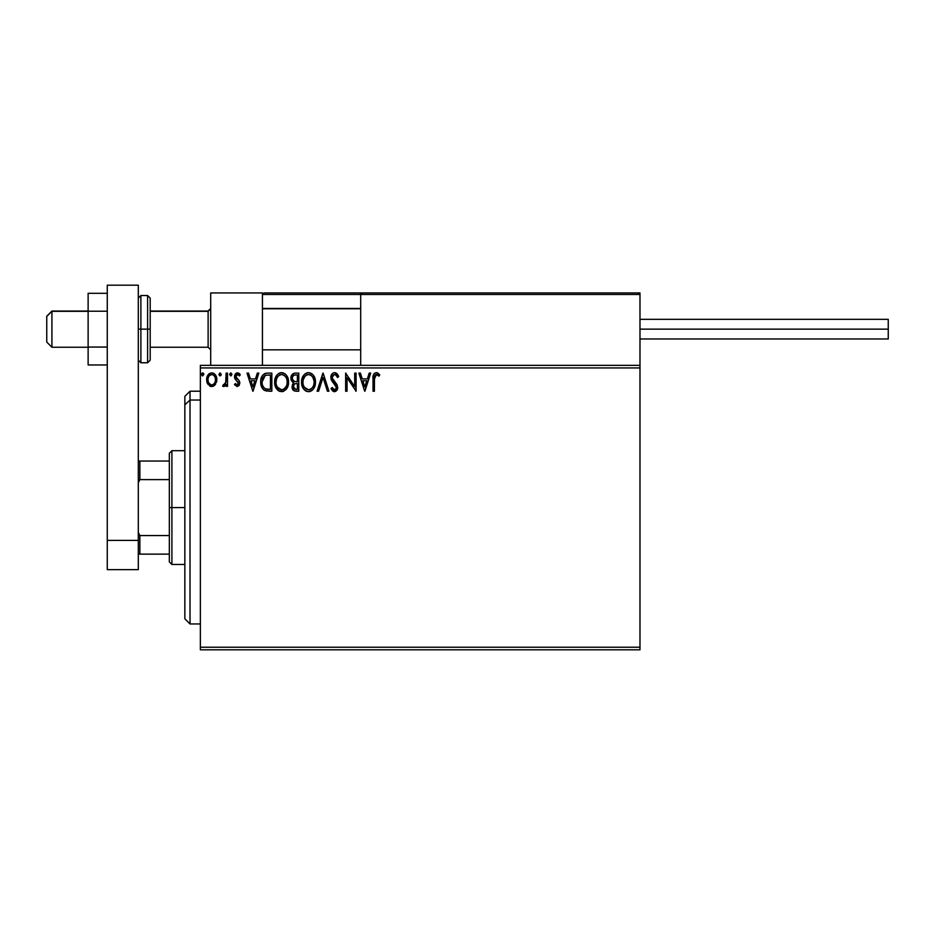 <?xml version="1.0" encoding="UTF-8"?>
<svg xmlns="http://www.w3.org/2000/svg" width="935" height="935" viewBox="0 0 935 935"><rect width="100%" height="100%" fill="white"/><g stroke="black" fill="none" stroke-linecap="round" stroke-linejoin="round"><path stroke-width="1.4" d="M200.359 649.813L639.984 649.813L200.359 649.813L200.359 367.934L639.984 367.934L639.984 647.23L200.359 647.23L200.359 649.813M639.984 365.351L200.359 365.351L200.359 647.23L639.984 647.23L639.984 649.813L639.984 367.934L200.359 367.934L200.359 365.351L639.984 365.351L639.984 367.934L639.984 292.947L639.984 365.351M215.482 384.378L216.768 378.511L215.599 375.192L213.975 373.509L211.731 372.878L209.487 373.509L206.915 377.354L207.371 383.315L210.609 386.424L212.853 386.424L214.769 385.255L216.838 379.692C216.873 375.928 215.167 373.661 211.731 372.878C208.295 373.661 206.588 375.94 206.623 379.692L207.979 384.39L211.731 386.576L215.482 384.378M226.118 373.112L227.521 373.112L226.118 373.112L225.686 382.999L222.647 386.12L224.529 386.354L226.118 384.39L226.118 386.342L227.521 386.342L227.521 373.112L227.521 386.342L227.521 373.112L226.118 373.112L225.908 382.099L222.647 386.12L223.699 386.576L226.118 384.39L226.118 386.342L227.521 386.342L226.118 386.342M237.163 386.576L239.185 385.407L239.792 382.579L239.033 380.533L236.204 377.892L235.971 375.882L237.572 374.503L239.477 375.893L240.283 374.666L238.285 373.018L236.134 373.229L234.65 375.379L234.58 377.752L238.402 383.467L237.385 384.904L235.293 383.549L234.475 384.682L237.163 386.576L239.816 383.105L239.372 381.059L235.865 376.63L237.572 374.503L239.477 375.893L240.283 374.666L237.42 372.878L234.475 376.7L234.93 378.745L238.425 383.163L237.081 384.951L235.293 383.549L234.475 384.682L237.163 386.576L239.185 385.419M267.235 373.112L264.523 373.673L262.232 375.823L261.04 378.768L260.748 383.186L261.566 386.856L263.728 389.895L269.105 391.216L271.84 391.216L271.84 373.112L267.632 373.112C262.805 373.766 260.491 376.712 260.701 381.936C260.491 385.641 261.858 388.516 264.792 390.561L271.84 391.216L271.84 373.112L271.84 391.216L269.105 391.216M295.144 373.112L298.768 373.112L294.221 373.205L291.451 375.531L291.288 380.475L293.73 382.871L292.421 384.589L292.094 387.604L294.069 390.83L298.768 391.216L298.768 373.112L298.768 391.216L298.768 373.112L295.144 373.112C292.316 373.544 290.89 375.262 290.878 378.243L293.73 382.871L292.036 386.728C292.059 389.579 293.45 391.075 296.208 391.216L298.768 391.216L296.208 391.216M318.613 391.216L317.094 391.216L322.902 373.112L317.094 391.216L318.613 391.216L323.019 377.483L327.414 391.216L328.933 391.216L323.136 373.112L328.933 391.216L323.136 373.112L317.094 391.216L318.613 391.216L323.019 377.483L327.414 391.216L328.933 391.216L327.414 391.216M354.692 373.112L354.692 386.576L345.646 373.112L345.646 391.216L347.037 391.216L347.037 377.717L356.083 391.216L356.083 373.112L354.692 373.112L356.083 373.112L354.692 373.112L354.692 386.576L345.646 373.112L345.646 391.216L347.037 391.216L347.037 377.717L356.083 391.216L356.083 373.112L355.791 391.216M374.421 379.166L375.438 374.841L376.828 374.573L379.049 376.127L379.762 374.736L376.337 372.644L374.467 373.299L373.392 374.97L373.03 391.216L374.421 391.216L374.421 379.166L376.349 374.503L379.049 376.127L379.762 374.736L376.337 372.644C373.579 373.591 372.469 375.706 373.03 378.991L373.03 391.216L374.421 391.216L374.444 377.775M369.196 373.112L370.704 373.112L364.907 391.216L370.704 373.112L369.196 373.112L367.338 378.909L362.254 378.909L360.384 373.112L358.876 373.112L364.673 391.216L370.704 373.112L369.196 373.112L367.338 378.909L362.254 378.909L360.384 373.112L358.876 373.112L364.673 391.216L358.876 373.112L360.384 373.112M338.68 376.606L337.547 377.518L338.68 376.606L334.613 372.644L332.977 373.1L331.329 375.04L331.025 379.213L336.366 387.522L335.91 389.077L334.531 389.825L332.112 387.499L331.025 388.609L332.369 390.655L334.216 391.66L335.922 391.274L337.71 388.189L337.044 384.694L332.217 378.032L332.579 375.893L334.169 374.573L335.735 374.83L337.547 377.518L338.68 376.606L337.231 373.965L335.361 372.738M315.469 382.076L315.083 378.862L313.318 375.227L311.565 373.556L308.492 372.644L305.418 373.579L303.665 375.274L301.923 378.932L301.549 382.17L303.22 388.422L305.488 390.783L308.597 391.671L311.238 390.959L313.4 388.995L315.469 382.088C315.539 376.922 313.213 373.778 308.492 372.644C303.77 373.825 301.456 376.992 301.549 382.17C301.456 387.394 303.805 390.561 308.597 391.671C313.283 390.444 315.574 387.242 315.469 382.076M288.553 382.076L287.629 377.331L285.876 374.608L283.176 372.878L279.962 372.878L277.263 374.654L275.533 377.389L274.656 381.351L275.007 385.419L278.56 390.783L283.282 391.426L286.928 388.317L288.553 382.076C288.611 376.922 286.285 373.778 281.564 372.644C276.853 373.825 274.539 376.992 274.633 382.17C274.539 387.394 276.889 390.561 281.68 391.671C286.367 390.444 288.658 387.242 288.553 382.076M257.335 373.112L258.843 373.112L253.046 391.216L258.843 373.112L257.335 373.112L255.465 378.909L250.381 378.909L248.523 373.112L247.015 373.112L252.812 391.216L258.843 373.112L257.335 373.112L255.465 378.909L250.381 378.909L248.523 373.112L247.015 373.112L252.812 391.216L247.015 373.112L248.523 373.112M231.927 374.386L230.629 372.89L229.624 374.643L231.027 375.858L231.927 374.386L230.77 375.893L231.927 374.386L230.77 375.893L229.601 374.386L230.77 375.893L229.601 374.386L230.77 372.878L229.601 374.386L230.77 372.878L231.903 374.129M221.244 374.386L219.959 372.89L218.942 374.643L219.83 375.858L220.964 375.379L221.244 374.386L220.087 375.893L221.244 374.386L220.087 375.893L218.93 374.386L220.087 375.893L218.93 374.386L220.087 372.878L218.93 374.386L220.087 372.878L221.244 374.386M201.528 374.386L202.685 375.893L201.516 374.386L202.685 372.878L203.842 374.386L203.549 373.392L202.556 372.89L201.679 373.614L202.416 375.858L203.842 374.386L202.685 375.893L203.842 374.386L202.685 372.878L201.516 374.386L202.24 375.788M374.421 391.216L373.03 391.216M373.042 378.114L373.065 377.272M373.077 377.156L373.147 376.279M373.439 374.83L373.719 374.222M376.852 372.691L378.278 373.299M379.762 374.736L379.049 376.127L376.01 374.549M379.049 376.127L376.595 374.526M377.506 374.9L376.349 374.503M374.771 375.706L374.503 376.922M374.491 377.074L374.444 377.763M364.79 386.845L362.838 380.767L366.742 380.767L364.79 386.845L362.838 380.767L366.742 380.767L364.79 386.845M347.037 391.216L345.646 391.216L345.962 373.112M336.168 373.053L337.231 373.965M337.547 374.374L338.049 375.216M338.073 375.262L338.376 375.87M335.256 374.584L337.336 377.015M332.194 377.296L334.169 374.573M333.643 374.783L332.953 375.344M332.404 378.827L334.286 381.538M331.025 388.609L332.112 387.499L331.025 388.609L334.52 391.671L337.757 387.452L335.91 383.245M337.71 388.2L337.57 388.913M337.558 388.937L336.986 390.257M333.9 391.601L333.094 391.262M332.112 387.499L334.531 389.825L332.322 387.896M334.099 389.755L334.94 389.778M336.261 388.317L334.531 389.825M335.875 385.723L336.308 386.903M334.613 372.644C332.089 373.194 330.815 374.83 330.791 377.541L335.525 385.185M333.222 382.777L332.147 381.468M331.306 380.007L331.037 379.224M330.85 376.688L331.025 375.847M331.329 375.04L332.311 373.638M332.989 373.088L333.76 372.761M315.446 382.894L315.375 383.689M315.083 385.325L314.896 385.968M314.663 386.646L313.856 388.317M313.4 388.995L312.886 389.615M307.779 391.625L306.049 391.099M305.476 390.772L304.705 390.187M304.237 389.72L303.22 388.411M302.449 386.95L302.215 386.365M301.888 385.232L301.643 383.829M301.643 380.545L301.771 379.68M301.923 378.932L302.449 377.389M302.169 378.137L302.437 377.413M303.22 375.928L303.665 375.274M306.89 372.878L307.673 372.703M308.901 372.668L310.081 372.866M311.729 373.673L312.793 374.608M313.318 375.227L313.774 375.882M313.985 376.209L314.557 377.331M314.709 377.705L315.083 378.862M309.415 391.613L310.198 391.426M311.659 390.701L312.383 390.117M310.514 374.97L308.538 374.503C312.302 375.438 314.148 377.974 314.078 382.088C314.172 386.237 312.313 388.82 308.538 389.825L306.072 389.042L304.272 387.172L308.538 389.825C304.74 388.855 302.87 386.307 302.94 382.17C302.846 377.997 304.716 375.438 308.538 374.503L310.981 375.251L312.839 377.272M313.868 379.926L314.008 380.814M313.365 385.945L312.255 387.85M302.94 382.17L303.244 379.563L302.94 382.17M303.01 383.479L302.963 382.824M306.633 374.935L307.241 374.701M303.244 379.563L305.313 375.835L303.968 377.635M312.757 377.132L314.008 380.79M308.538 389.825L309.193 389.766L308.538 389.825M309.45 389.72L310.186 389.463M310.432 389.346L309.193 389.766M312.781 387.113L310.993 389.018M314.008 383.397L313.774 384.694M293.064 390.012L292.585 389.264M292.258 388.411L292.082 387.593M293.087 382.544L292.491 382.146M291.288 380.463L290.878 378.243M290.937 377.296L291.451 375.519M291.533 375.379L291.942 374.725M292.83 380.264L293.52 381.012L292.398 379.283L292.503 376.899L292.269 378.243C292.398 376.022 293.567 374.935 295.776 374.97L297.377 374.97L297.377 381.702L294.455 381.48L296.664 381.702L294.455 381.48L292.339 379.061M295.67 389.346L293.426 386.693C293.496 384.589 294.572 383.537 296.664 383.549L295.378 383.677L297.377 383.549L297.377 389.357L294.747 389.159M294.77 383.899L295.378 383.677M293.765 385.056L293.426 386.693L294.256 384.297M292.503 376.899L293.765 375.321L295.776 374.97L294.724 375.029M293.216 375.73L292.772 376.314M294.034 388.656L293.555 387.733M296.664 383.549L297.377 383.549L297.377 389.357L295.927 389.357M288.529 382.918L288.459 383.689M288.167 385.302L287.968 385.98M287.746 386.646L286.94 388.305M286.472 388.995L285.958 389.626M283.889 391.181L282.487 391.613M280.044 391.449L279.144 391.11M278.572 390.783L277.788 390.187M277.298 389.708L276.316 388.434M275.007 385.419L275.299 386.365M274.972 385.255L274.656 382.988M274.633 382.17L274.843 379.68M275.007 378.932L275.241 378.137M276.281 375.952L276.748 375.274M277.263 374.654L279.074 373.229M279.974 372.878L280.757 372.703M281.973 372.668L283.165 372.866M284.813 373.673L285.865 374.596M286.379 375.204L286.87 375.905M287.068 376.209L287.629 377.319M287.793 377.705L288.155 378.862M276.328 379.563L276.024 382.17C275.93 377.997 277.8 375.438 281.61 374.503L280.956 374.549L281.61 374.503C285.374 375.438 287.22 377.974 287.162 382.088C287.244 386.237 285.397 388.82 281.61 389.825L279.156 389.042L277.344 387.172L281.61 389.825C277.824 388.855 275.954 386.307 276.024 382.17L276.737 378.313L278.396 375.835L277.052 377.635M281.938 374.514L282.896 374.69M276.024 382.17L276.035 382.824L276.024 382.17M276.094 383.479L276.035 382.824M279.705 374.935L280.325 374.701M286.952 379.926L287.092 380.814M284.334 375.449L285.923 377.272M281.61 389.825L282.265 389.766L281.61 389.825M282.522 389.72L283.27 389.463M283.504 389.346L282.265 389.766M286.449 385.945L284.076 389.018M266.919 391.099L266.265 391.005M262.116 387.99L263.413 389.626M261.087 385.384L260.9 384.437M261.847 376.524L262.677 375.169M266.054 373.229L266.837 373.135M261.251 377.997L261.04 378.768M262.56 378.71L262.338 379.517M263.389 377.004L264.523 375.823M265.447 375.344L270.449 374.97L270.449 389.357L265.528 388.843C263.062 387.289 261.917 384.986 262.092 381.936L265.224 375.426L266.136 375.169M268.52 389.334L267.503 389.264M262.256 383.969L262.139 382.953M262.793 385.875L262.478 384.963M263.273 386.845L262.817 385.933M265.072 388.621L263.565 387.265M262.934 377.775L262.291 379.762M252.929 386.845L250.977 380.767L254.869 380.767L252.929 386.845L250.977 380.767L254.869 380.767L252.929 386.845M234.475 384.682L235.293 383.549L237.385 384.904M235.293 383.56L236.321 384.694M238.355 383.747L237.806 381.574M238.425 383.163L235.526 379.575M234.93 378.745L234.475 376.7M235.059 374.386L235.55 373.708M236.754 372.96L237.42 372.878M237.852 372.913L239.056 373.381M239.091 373.392L239.746 373.953M240.283 374.666L239.313 375.636M237.876 374.538L237.198 374.549M236.31 375.216L236.204 377.892L238.18 379.645M236.052 377.6L236.882 378.64M239.372 381.059L239.804 383.408M222.881 386.284L223.699 386.576L222.647 386.12L223.301 384.706L224.377 384.846M223.301 384.706L223.932 384.951L223.301 384.706M225.802 382.544L225.99 381.538M226.036 380.966L226.106 379.224M226.118 378.687L226.118 377.553M210.702 386.447L209.685 386.038M207.395 383.373L206.974 382.24M206.951 382.193L206.705 380.954M207.126 376.7L207.395 376.069M207.43 375.999L207.862 375.216M208.563 374.281L209.16 373.731M212.315 372.913L212.899 373.03M213.566 373.287L215.038 374.432M215.599 375.204L216.114 376.162M216.359 376.77L216.546 377.354M216.675 377.927L216.768 378.511M216.768 380.907L216.523 382.146M206.939 382.146L207.371 383.315M209.417 375.578L211.731 374.503L210.305 374.877M208.224 381.433L208.014 379.68C207.956 376.875 209.195 375.157 211.731 374.503C214.279 375.145 215.506 376.875 215.447 379.68L215.237 377.927L215.447 379.68C215.506 382.485 214.267 384.238 211.731 384.951C209.195 384.238 207.967 382.485 208.014 379.68L208.073 380.58M210.854 384.799L208.844 382.976M212.607 374.631L214.197 375.741M212.829 384.717L212.175 384.916M201.516 374.386L202.685 372.878L203.842 374.386M304.272 387.172L303.256 384.764M295.776 374.97L297.377 374.97L297.377 381.702L296.664 381.702M277.333 377.144L277.765 376.524M286.437 378.278L286.858 379.517M287.092 383.397L286.858 384.694M277.344 387.172L276.328 384.764M268.953 374.97L270.449 374.97L270.449 389.357L269.537 389.357M208.224 377.927L208.891 376.302M214.582 376.302L215.237 377.927M215.249 381.433L215.038 382.123M210.702 292.947L262.431 292.947L210.702 292.947L210.702 365.351L210.702 292.947M262.431 365.351L262.431 292.947L262.431 365.351M588.267 292.947L639.984 292.947L588.267 292.947M51.928 311.308L46.75 316.404L46.75 342.081L46.75 316.217L51.928 311.308L51.928 347.247L51.928 311.308L88.124 311.308L51.928 311.308M210.702 308.76L208.119 311.308L208.119 347.247L208.119 311.308L150.196 311.308L208.119 311.308L210.702 308.76M360.7 308.76L262.431 308.76L360.7 308.76M262.875 293.391L262.431 294.49L262.548 293.894L262.431 294.49L360.7 294.49L360.7 365.351L360.7 294.49L639.984 294.49L638.441 292.947L362.242 292.947L638.441 292.947L639.984 294.49L360.7 294.49L362.242 292.947L360.817 293.894M639.54 293.391L639.984 294.49M263.974 292.947L405.697 292.947L263.974 292.947M262.431 294.49L360.7 294.49M639.984 329.143L888.25 329.143L888.25 319.314L888.25 329.143L639.984 329.143M888.25 338.973L888.25 329.143L888.25 338.973L639.984 338.973M107.268 347.06L88.124 347.06L88.124 311.226L107.268 311.226L88.124 311.226L88.124 293.31L107.268 293.31L88.124 293.31L88.124 347.06L107.268 347.06M88.124 364.977L107.268 364.977L88.124 364.977L88.124 347.06L88.124 364.977M107.268 569.649L107.268 285.187L138.298 285.187L138.298 540.372L138.298 285.187L107.268 285.187L107.268 540.372L138.298 540.372L107.268 540.372L107.268 569.649L138.298 569.649L138.298 540.372L138.298 569.649L107.268 569.649M138.298 360.174L140.881 362.768L140.881 329.143L140.881 362.768L147.601 362.768L150.196 360.174L150.196 329.143L147.601 329.143L147.601 362.768L147.601 329.143L138.298 329.143L140.881 329.143L140.881 295.53L140.881 329.143L150.196 329.143L150.196 298.113L147.601 295.53L147.601 329.143L147.601 295.53L140.881 295.53L138.298 298.113M150.196 360.174L150.196 298.709M190.015 400.028L190.015 391.216L190.015 400.028L200.359 400.028L190.015 400.028L190.015 623.961L190.015 400.028L184.849 404.808L190.015 400.028M184.849 396.382L184.849 404.808L184.849 396.382L190.015 391.216L200.359 391.216M184.849 618.783L184.849 404.808L184.849 618.783L190.015 623.961L200.359 623.961M169.328 461.037L169.328 507.588L171.911 507.588L171.911 450.693L171.911 507.588L184.849 507.588L171.911 507.588L171.911 564.471L171.911 507.588L169.328 507.588L169.328 453.276L169.328 461.037L138.298 461.037L139.853 461.037L139.853 479.608L169.328 479.608L139.853 479.608L139.853 461.037L169.328 461.037M169.328 535.556L169.328 507.588L169.328 561.888L169.328 535.556L139.853 535.556L138.298 532.412L139.853 535.556L139.853 554.128L169.328 554.128L139.853 554.128L139.853 535.556L169.328 535.556M138.298 482.752L139.853 479.608L138.298 482.752M138.298 554.128L139.853 554.128L138.298 554.128M88.124 347.247L51.928 347.247L46.75 342.081M210.702 349.83L208.119 347.247L150.196 347.247M262.431 349.83L360.7 349.83M262.431 308.457L360.7 308.457M210.702 308.457L208.119 311.039L150.196 311.039M88.124 311.039L51.928 311.039L46.75 316.217M639.984 319.314L888.25 319.314M169.328 453.276L171.911 450.693L184.849 450.693M184.849 564.471L171.911 564.471L169.328 561.888"/></g></svg>
